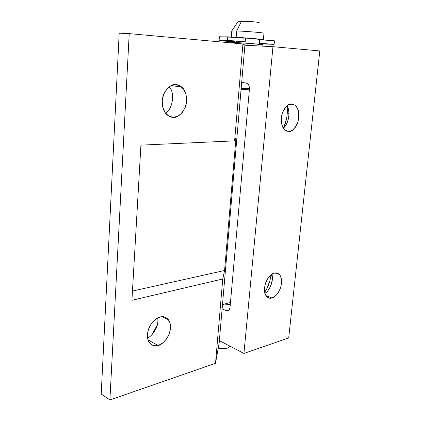 <?xml version="1.0" encoding="UTF-8"?>
<svg xmlns="http://www.w3.org/2000/svg" width="421" height="421" viewBox="0 0 421 421"><rect width="100%" height="100%" fill="white"/><g stroke="black" fill="none" stroke-linecap="round" stroke-linejoin="round"><path stroke-width="0.63" d="M249.458 88.752L241.191 88.157M147.924 339.873L158.185 345.483C155.26 346.793 152.244 345.794 149.129 342.473C146.492 337.574 146.897 331.832 150.35 325.249C154.002 320.134 157.254 317.397 160.096 317.045L164.448 316.96L167.947 319.05L170.084 322.965L170.563 328.106L169.326 333.716L166.558 338.968L162.653 343.099L158.185 345.483L153.812 345.736L150.202 343.783L147.929 339.889L147.371 334.642L148.634 328.864L151.513 323.475L155.549 319.323L160.096 317.045C162.869 315.945 165.716 316.892 168.626 319.886C171.394 324.549 171.147 330.211 167.874 336.874C164.322 342.131 161.096 345.004 158.185 345.483L147.924 339.873M170.252 116.764L173.51 117.333C171.526 117.538 169.295 116.622 166.805 114.586C162.695 111.297 160.48 101.035 164.006 93.53C168.153 86.81 172.052 83.837 175.704 84.6L180.272 85.989L183.93 89.641L186.14 94.962L186.603 101.156L185.272 107.308L182.335 112.528L178.215 116.054L173.51 117.333L168.91 116.143L165.127 112.628L162.764 107.281L162.211 100.929L163.574 94.572L166.642 89.22L170.91 85.721L175.704 84.6C177.478 84.532 179.446 85.316 181.609 86.963C185.74 89.931 188.398 99.845 185.14 107.644C181.177 114.701 177.299 117.933 173.51 117.333L170.252 116.764M249.453 88.805L241.186 88.231L249.453 88.805M249.364 89.799L241.07 89.578L222.483 304.609L230.461 302.457L222.483 304.609L244.917 45.11L242.933 43.963L129.221 33.633L119.196 33.18L101.214 393.967L119.196 33.18L129.221 33.633L109.902 399.95L101.214 393.967L109.902 399.95L215.52 363.307L109.902 399.95L129.221 33.633L242.933 43.963L234.613 140.867L242.933 43.963L244.917 45.11L241.07 89.578L249.364 89.799M219.188 342.678L215.52 363.307L222.756 278.986L131.926 300.294L140.919 145.134L234.613 140.867L236.023 137.588L224.572 270.487L222.756 278.986L215.52 363.307L219.188 342.678L222.483 304.609L219.188 342.678M172.963 85.889L172.721 84.995L172.963 85.889M157.249 324.891L156.712 327.033C153.928 333.037 150.85 336.663 147.487 337.905C151.66 336.7 159.364 326.985 157.691 317.976C158.164 320.865 157.838 323.881 156.712 327.033M169.179 86.8C175.546 92.831 172.226 110.176 165.448 113.065C172.226 110.176 175.546 92.831 169.179 86.8M152.323 334.263L157.333 324.659M140.919 145.134L234.613 140.867L236.023 137.588L224.572 270.487L222.756 278.986L131.926 300.294L140.919 145.134M132.457 291.069L224.572 270.487L132.457 291.069M286.659 131.136L288.806 131.494L285.112 130.257C282.075 128.458 279.776 120.206 282.417 112.875C285.68 106.302 288.748 103.334 291.606 103.966L288.117 105.003L284.922 108.023L282.528 112.565L281.312 117.912L281.47 123.227L282.959 127.668L285.543 130.568L288.806 131.494L292.242 130.342L295.347 127.31L297.663 122.864L298.852 117.659L298.747 112.46L297.342 108.029L294.842 105.039L291.606 103.966L294.874 105.061C298.631 107.829 299.647 113.507 297.926 122.09C294.784 128.852 291.748 131.983 288.806 131.494L286.659 131.136M265.846 295.579L271.871 297.973C270.219 298.642 268.44 298.152 266.54 296.51C263.846 293.037 263.767 287.927 266.309 281.175C269.34 275.95 272.04 273.261 274.403 273.113L271.008 274.876L267.919 278.302L265.619 282.87L264.472 287.859L264.662 292.484L266.151 296.026L268.687 297.947L271.871 297.973L275.218 296.131L278.223 292.716L280.449 288.248L281.575 283.386L281.428 278.839L280.028 275.287L277.565 273.271L274.403 273.113C275.965 272.566 277.628 273.029 279.391 274.508C282.138 277.797 282.312 282.823 279.918 289.595C276.965 294.926 274.287 297.721 271.871 297.973L265.846 295.579M319.786 50.941L288.695 337.921L243.927 353.451L272.955 46.689L319.786 50.941L272.955 46.689L243.927 353.451L219.367 340.621L243.927 353.451L288.695 337.921L319.786 50.941M284.107 126.547L286.733 117.785M283.533 127.805C285.912 122.864 287.185 117.364 287.359 111.302L287.301 108.623M293.421 104.287L293.363 104.866L293.421 104.287M276.171 272.955L276.134 273.329L276.171 272.955M266.925 288.453L270.035 280.286M228.471 310.645L226.209 310.709L222.12 308.788L226.209 310.709L228.714 310.472L230.003 307.651L249.458 88.726L248.695 84.842L246.196 82.99L241.68 82.495L246.196 82.99L248.295 84.232M244.906 45.21L272.955 46.689L244.906 45.21M229.098 310.103L230.003 307.651L249.458 88.726L249.148 85.826M226.209 310.709L229.292 309.845L226.209 310.709M264.867 293.316C268.561 291.958 274.281 281.149 271.845 274.271L272.371 278.965C271.119 286.469 268.614 291.253 264.867 293.316M264.63 292.321C267.977 287.496 270.108 281.675 271.029 274.86M283.201 128.084C288.159 125.421 291.148 110.918 286.864 105.913C288.232 107.918 288.938 110.749 288.99 114.407C288.538 120.364 286.854 124.705 283.938 127.431L283.201 128.084M288.99 114.407L287.359 111.302L287.09 106.276M236.634 41.421L245.159 41.905L245.469 38.295L243.201 37.701L219.362 36.748M274.113 44.342L265.446 44.042L274.113 44.342L274.445 40.816L274.113 44.342L259.315 43.237L274.113 44.342M238.275 41.495L245.159 41.905L242.885 41.395L219.031 40.332L234.576 41.968C224.209 41.116 219.041 40.563 219.078 40.3L227.435 40.479L227.729 36.832L227.435 40.479L242.885 41.395L243.201 37.701L242.885 41.395L245.159 41.905L245.469 38.295L243.201 37.701L227.729 36.832L219.394 36.848M274.445 40.816L259.636 39.695L274.445 40.816M229.55 40.853L229.519 41.295L226.866 40.858L231.276 40.921L226.861 40.858L234.608 41.6L229.519 41.295L229.55 40.853M259.273 43.7L265.446 44.042M218.173 348.388C222.993 349.193 226.64 348.841 229.113 347.33M259.168 22.66C259.952 22.266 247.848 21.161 241.586 21.066L236.718 30.954C246.417 31.249 265.351 32.875 263.999 33.28M259.636 39.642L263.399 39.648L259.325 39.042L243.638 37.816L263.399 39.595L260.488 39.669M263.983 33.217C263.872 32.738 245.885 31.233 236.718 30.954L236.286 36.148M259.673 39.342L244.185 37.958L259.678 39.385L259.225 44.226M262.93 44.673C262.804 44.405 244.869 43 235.749 42.553L230.808 42.463L247.49 43.289L262.93 44.715M238.349 42.695L238.449 41.505M236.192 37.269L236.718 30.954L231.745 31.07M231.724 31.054L236.718 30.954L241.586 21.066L238.412 21.318M259.015 22.729L256.494 22.102L249.169 21.434L238.297 21.213L231.76 30.991L231.271 37.001M218.173 348.399L220.667 348.741L227.403 348.167L229.955 346.388M230.282 304.467L224.319 304.115M181.609 86.963L171.052 85.652M168.626 319.886L162.264 316.724M275.166 272.976L279.391 274.508M271.508 274.497L272.371 278.965M289.453 104.355L294.874 105.061M219.12 40.284L219.399 36.732M229.419 347.072L230.087 346.22M263.388 39.59L263.967 33.296M262.788 46.152L262.92 44.721M230.787 42.858L230.824 42.416M234.534 42.495L234.639 41.237"/></g></svg>
